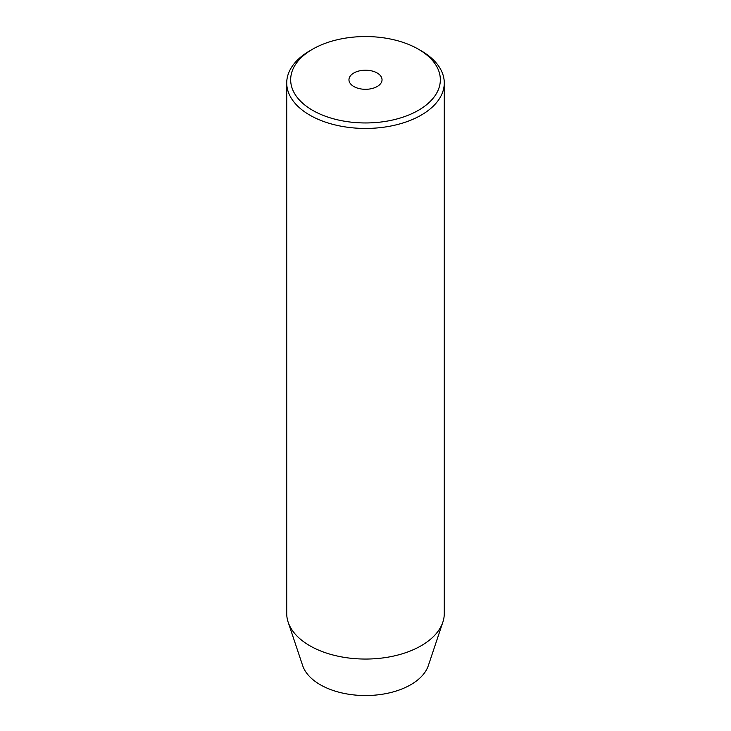 <?xml version="1.0" encoding="UTF-8"?>
<svg xmlns="http://www.w3.org/2000/svg" width="731" height="731" viewBox="0 0 731 731"><rect width="100%" height="100%" fill="white"/><g stroke="black" fill="none" stroke-linecap="round" stroke-linejoin="round"><path stroke-width="1.1" d="M377.196 72.999A16.539 9.549 0 0 0 359.168 70.934A16.539 9.549 0 0 0 348.961 79.752A16.539 9.549 0 0 0 353.804 86.505A16.539 9.549 0 0 0 371.832 88.579A16.539 9.549 0 0 0 382.039 79.752A16.539 9.549 0 0 0 377.196 72.999M312.585 110.299A74.836 43.202 0 0 0 418.415 110.308A74.836 43.202 0 0 0 418.415 49.205L421.202 50.814A78.774 45.477 180 0 1 444.274 82.968A78.774 45.477 180 0 1 395.645 124.983A78.774 45.477 180 0 1 309.798 115.123A78.774 45.477 180 0 1 286.726 82.968A78.774 45.477 180 0 1 309.798 50.814L312.585 49.205A74.836 43.202 0 0 0 312.585 110.299M286.726 82.968L286.726 613.574A78.774 45.477 0 0 0 288.16 622.191L302.661 665.594A63.999 36.952 0 0 0 320.251 684.719A63.999 36.952 0 0 0 384.25 693.92A63.999 36.952 0 0 0 428.339 665.594L442.84 622.191A78.774 45.477 0 0 0 444.274 613.574L444.274 82.968M288.16 622.191A78.774 45.477 0 0 0 309.798 645.729A78.774 45.477 0 0 0 388.581 657.059A78.774 45.477 0 0 0 442.84 622.191M421.202 50.814L418.415 49.205A74.836 43.202 0 0 0 312.585 49.205"/></g></svg>
